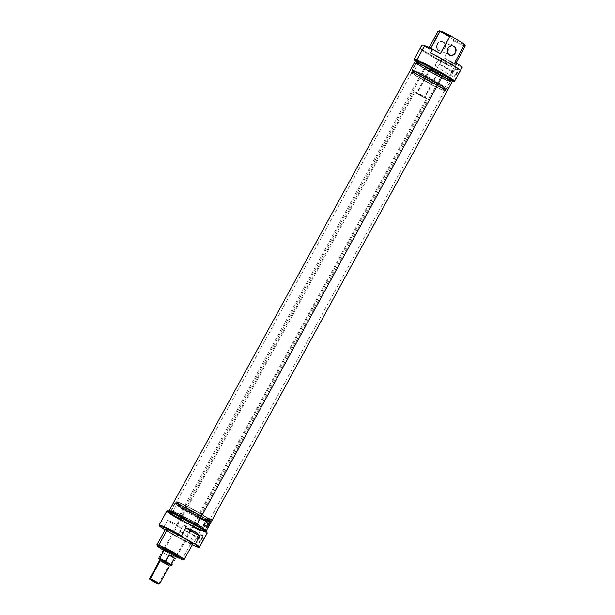 <?xml version="1.0" encoding="UTF-8"?>
<svg xmlns="http://www.w3.org/2000/svg" width="615" height="615" viewBox="0 0 615 615"><rect width="100%" height="100%" fill="white"/><g stroke="black" fill="none" stroke-linecap="round" stroke-linejoin="round"><path stroke-width="0.46" stroke-dasharray="3.08 2.31" d="M197.63 537.964A4.021 1.876 120.5 0 1 200.259 535.235A4.021 1.876 120.5 0 1 201.428 535.219A4.021 1.876 120.5 0 1 201.136 539.393A4.021 1.876 120.5 0 1 197.338 542.138A4.021 1.876 120.5 0 1 196.792 541.115A4.021 1.876 120.5 0 1 197.63 537.964A4.021 1.876 120.5 0 1 201.305 535.158A4.021 1.876 120.5 0 1 201.136 539.393L201.82 539.747A4.589 2.145 120.5 0 1 198.768 542.884A4.589 2.145 120.5 0 1 196.862 541.715A4.589 2.145 120.5 0 1 197.815 538.117A4.589 2.145 120.5 0 1 200.821 535.004A4.589 2.145 120.5 0 1 201.82 539.747A4.589 2.145 -59.5 0 0 202.012 534.919A4.589 2.145 -59.5 0 0 197.815 538.117L181.41 528.393A4.021 1.876 -59.5 0 0 181.118 532.567A4.021 1.876 -59.5 0 0 184.915 529.823A4.021 1.876 -59.5 0 0 185.207 525.648A4.021 1.876 -59.5 0 0 181.41 528.393A4.021 1.876 120.5 0 1 185.092 525.587A4.021 1.876 120.5 0 1 184.915 529.823L201.136 539.393A4.021 1.876 -59.5 0 1 197.453 542.199A4.021 1.876 -59.5 0 1 197.63 537.964M199.429 547.189A22.993 1.391 28.7 0 1 199.091 547.181L198.122 547.288L199.091 547.181L206.74 533.213L206.217 532.498L201.505 530.576L200.536 530.684L192.895 544.652L193.41 545.367L192.895 544.652A22.993 1.391 28.7 0 1 177.059 536.426L181.333 528.623C176.313 524.195 171.693 521.474 167.472 520.444L163.198 528.254A22.993 1.391 28.7 0 1 159.17 525.149M199.091 547.181L206.74 533.213A22.993 1.391 -151.3 0 0 207.155 533.167M166.819 511.08A22.993 1.391 -151.3 0 0 178.504 518.945A22.993 1.391 -151.3 0 0 200.536 530.684L192.895 544.652A22.993 1.391 28.7 0 1 177.059 536.426L181.333 528.623C176.313 524.195 171.693 521.474 167.472 520.444L181.333 528.623L167.472 520.444L163.198 528.254L163.936 529.231L163.198 528.254A22.993 1.391 -151.3 0 1 159.554 525.625M165.074 529.899L175.875 536.272A22.524 1.368 -151.3 0 0 192.218 544.813A22.524 1.368 -151.3 0 1 175.875 536.272L177.059 536.426L175.875 536.272L165.074 529.899M165.535 529.069A15.483 0.938 -151.3 0 0 175.406 535.511A15.483 0.938 -151.3 0 0 190.904 543.46A15.483 0.938 -151.3 0 0 192.695 543.937M184.1 559.588A15.483 0.938 28.7 0 1 182.363 559.073A15.483 0.938 28.7 0 1 167.257 551.348A15.483 0.938 28.7 0 1 156.986 544.744M157.355 546.012A14.545 0.884 -151.3 0 0 167.003 552.216A14.545 0.884 -151.3 0 0 181.194 559.473L182.363 559.073L190.904 543.46A15.483 0.938 28.7 0 1 178.665 537.326A15.483 0.938 28.7 0 1 166.903 530.315M162.99 546.896L162.091 548.542A9.148 0.553 -151.3 0 0 167.926 552.347A9.148 0.553 -151.3 0 0 177.089 557.044A9.148 0.553 28.7 0 1 166.127 551.309A9.148 0.553 28.7 0 1 163.152 548.826L164.051 547.181A9.148 0.553 -151.3 0 0 162.99 546.896A9.148 0.553 -151.3 0 0 168.825 550.709A9.148 0.553 -151.3 0 0 177.989 555.407A9.148 0.553 -151.3 0 0 179.042 555.691A9.148 0.553 -151.3 0 0 173.215 551.878A9.148 0.553 -151.3 0 0 164.051 547.181A9.148 0.553 -151.3 0 0 167.026 549.664A9.148 0.553 -151.3 0 0 177.989 555.407L177.335 556.59M206.971 532.436A22.524 1.368 28.7 0 1 206.217 532.498L201.505 530.576A22.524 1.368 28.7 0 1 180.572 519.56A22.524 1.368 28.7 0 1 167.503 511.096A22.524 1.368 28.7 0 0 180.572 519.56A22.524 1.368 28.7 0 0 201.505 530.576L200.536 530.684M200.967 529.83A18.066 1.099 -151.3 0 0 203.058 530.391A18.066 1.099 -151.3 0 0 191.542 522.873A18.066 1.099 -151.3 0 0 173.453 513.594A18.066 1.099 -151.3 0 0 171.362 513.041A18.066 1.099 -151.3 0 0 182.878 520.559A18.066 1.099 -151.3 0 0 200.967 529.83L201.866 528.185A18.066 1.099 -151.3 0 0 203.957 528.746A18.066 1.099 -151.3 0 0 192.441 521.228A18.066 1.099 -151.3 0 0 174.353 511.957A18.066 1.099 -151.3 0 0 172.269 511.396A18.066 1.099 -151.3 0 0 183.777 518.914A18.066 1.099 -151.3 0 0 201.866 528.185A18.066 1.099 -151.3 0 0 195.993 523.28A18.066 1.099 -151.3 0 0 174.353 511.957L173.453 513.594A18.066 1.099 28.7 0 1 195.093 524.926A18.066 1.099 28.7 0 1 200.967 529.83A18.066 1.099 28.7 0 1 179.334 518.507A18.066 1.099 28.7 0 1 173.453 513.594M203.119 528.923A19.711 1.199 -151.3 0 0 205.395 529.538A19.711 1.199 -151.3 0 0 192.833 521.336A19.711 1.199 -151.3 0 0 173.099 511.219A19.711 1.199 -151.3 0 0 170.824 510.604A19.711 1.199 -151.3 0 0 183.385 518.806A19.711 1.199 -151.3 0 0 203.119 528.923L207.17 521.528A19.711 1.199 -151.3 0 0 209.446 522.143A19.711 1.199 -151.3 0 0 209.446 522.058A19.711 1.199 -151.3 0 0 196.377 513.656A19.711 1.199 -151.3 0 0 177.151 503.823A19.711 1.199 -151.3 0 0 174.937 503.162A19.711 1.199 -151.3 0 0 174.875 503.216A19.711 1.199 -151.3 0 0 187.437 511.411A19.711 1.199 -151.3 0 0 207.17 521.528L207.032 520.913A19.242 1.169 28.7 0 1 187.283 510.75A19.242 1.169 28.7 0 1 175.575 502.985A19.242 1.169 28.7 0 1 177.735 503.624A19.242 1.169 28.7 0 1 196.5 513.218A19.242 1.169 28.7 0 1 209.261 521.428A19.242 1.169 28.7 0 1 207.032 520.913A19.242 1.169 -151.3 0 0 200.774 515.685A19.242 1.169 -151.3 0 0 177.735 503.624L177.151 503.823A19.711 1.199 28.7 0 1 200.759 516.177A19.711 1.199 28.7 0 1 207.17 521.528A19.711 1.199 -151.3 0 1 183.562 509.174A19.711 1.199 -151.3 0 1 177.151 503.823L173.099 511.219A19.711 1.199 28.7 0 1 196.708 523.573A19.711 1.199 28.7 0 1 203.119 528.923A19.711 1.199 28.7 0 1 179.519 516.569A19.711 1.199 28.7 0 1 173.099 511.219M203.819 519.014A15.014 0.907 -151.3 0 0 205.556 519.475A15.014 0.907 -151.3 0 0 195.985 513.225A15.014 0.907 -151.3 0 0 180.948 505.522A15.014 0.907 -151.3 0 0 179.211 505.053A15.014 0.907 -151.3 0 0 188.782 511.303A15.014 0.907 -151.3 0 0 203.819 519.014L203.142 520.244A15.014 0.907 -151.3 0 0 204.88 520.705A15.014 0.907 -151.3 0 0 195.309 514.463A15.014 0.907 -151.3 0 0 180.272 506.752A15.014 0.907 -151.3 0 0 178.542 506.291A15.014 0.907 -151.3 0 0 188.113 512.533A15.014 0.907 -151.3 0 0 203.142 520.244A15.014 0.907 28.7 0 1 185.161 510.827A15.014 0.907 28.7 0 1 180.272 506.752L180.948 505.522A15.014 0.907 -151.3 0 0 185.838 509.597A15.014 0.907 -151.3 0 0 203.819 519.014A15.014 0.907 -151.3 0 0 198.937 514.932A15.014 0.907 -151.3 0 0 180.948 505.522M452.794 46.064L443.346 42.22A4.689 4.136 112.2 0 0 442.869 41.981A4.689 4.136 112.2 0 0 437.388 44.488A4.689 4.136 112.2 0 0 438.849 50.43A4.689 4.136 112.2 0 0 439.325 50.668A4.689 4.136 112.2 0 0 444.806 48.162A4.689 4.136 112.2 0 0 443.346 42.22A4.689 4.136 112.2 0 0 437.526 44.219A4.689 4.136 112.2 0 0 438.849 50.43L449.288 54.689M443.354 41.966A4.928 4.343 112.2 0 0 437.242 44.072A4.928 4.343 112.2 0 0 438.633 50.599A4.928 4.343 112.2 0 0 444.745 48.493A4.928 4.343 112.2 0 0 443.354 41.966A4.928 4.343 112.2 0 0 437.242 44.072A4.928 4.343 112.2 0 0 438.633 50.599L438.849 50.43A4.689 4.136 -67.8 0 0 444.668 48.431A4.689 4.136 -67.8 0 0 443.346 42.22L443.354 41.966A4.928 4.343 112.2 0 1 444.745 48.493A4.928 4.343 112.2 0 1 438.633 50.599M430.723 52.952L460.404 70.464L430.723 52.952M454.485 81.318A22.993 1.391 28.7 0 1 454.147 81.311L461.796 67.343L454.147 81.311L453.178 81.418L454.147 81.311M462.111 67.358A22.993 1.391 -151.3 0 1 461.796 67.343L461.273 66.628L456.561 64.713L461.273 66.628A22.524 1.368 -151.3 0 0 462.034 66.605A22.524 1.368 28.7 0 1 461.273 66.628L461.796 67.343A22.993 1.391 -151.3 0 0 462.211 67.296M414.61 59.755A22.993 1.391 -151.3 0 0 428.071 68.288A22.993 1.391 -151.3 0 0 447.943 78.789A22.993 1.391 28.7 0 1 426.472 67.373A22.993 1.391 28.7 0 1 414.226 59.278M421.875 45.218A22.993 1.391 -151.3 0 0 421.882 45.333L420.083 48.616A22.993 1.391 -151.3 0 0 449.765 66.128A22.993 1.391 28.7 0 1 420.083 48.616L449.765 66.128L420.083 48.616M451.564 62.845L449.765 66.128L451.564 62.845A22.993 1.391 -151.3 0 0 455.592 64.821L447.943 78.789L455.592 64.821L456.561 64.713A22.524 1.368 28.7 0 1 451.364 62.184A22.524 1.368 -151.3 0 0 456.561 64.713L455.592 64.821A22.993 1.391 -151.3 0 1 451.564 62.845L451.364 62.184L444.207 57.964L451.364 62.184L451.564 62.845M415.417 60.916A22.524 1.368 -151.3 0 0 448.466 79.496L452.494 81.142L448.466 79.496A22.524 1.368 28.7 0 1 415.417 60.916M447.943 78.789L448.466 79.496L447.943 78.789M422.59 44.98A22.524 1.368 28.7 0 0 422.528 45.172L429.685 49.392A15.483 0.938 28.7 0 1 428.686 48.408A15.483 0.938 28.7 0 1 430.477 48.885A15.483 0.938 28.7 0 1 440.325 53.728A15.483 0.938 28.7 0 0 430.477 48.885L430.784 48.324M438.134 31.157A15.483 0.938 -151.3 0 0 439.133 32.141L429.685 49.392L439.133 32.141L440.809 32.041A14.545 0.884 28.7 0 1 439.456 30.75M454.854 62.3A15.483 0.938 28.7 0 1 455.846 63.283A15.483 0.938 28.7 0 1 444.207 57.964L453.655 40.705L444.207 57.964A15.483 0.938 28.7 0 0 454.854 62.3M422.528 45.172L421.882 45.333L422.528 45.172L429.685 49.392A15.483 0.938 28.7 0 1 430.477 48.885M464.925 44.695A14.545 0.884 28.7 0 1 463.241 44.303L463.502 45.548A15.483 0.938 28.7 0 1 453.655 40.705A15.483 0.938 -151.3 0 0 463.502 45.548A15.483 0.938 -151.3 0 0 465.294 46.025M463.241 44.303A14.545 0.884 28.7 0 1 452.871 39.16L440.809 32.041L452.871 39.16A14.545 0.884 -151.3 0 0 463.241 44.303A14.545 0.884 -151.3 0 0 464.102 44.626M453.655 40.705L452.871 39.16L453.655 40.705M447.928 78.751A18.066 1.099 28.7 0 1 429.839 69.48A18.066 1.099 28.7 0 1 418.323 61.961A18.066 1.099 28.7 0 1 420.414 62.515A18.066 1.099 28.7 0 1 438.503 71.794A18.066 1.099 28.7 0 1 450.019 79.312A18.066 1.099 28.7 0 1 447.928 78.751A18.066 1.099 -151.3 0 0 442.047 73.846A18.066 1.099 -151.3 0 0 420.414 62.515L419.515 64.16A18.066 1.099 28.7 0 1 437.603 73.439A18.066 1.099 28.7 0 1 449.119 80.957A18.066 1.099 28.7 0 1 447.028 80.396A18.066 1.099 28.7 0 1 428.939 71.117A18.066 1.099 28.7 0 1 417.424 63.606A18.066 1.099 28.7 0 1 419.515 64.16A18.066 1.099 28.7 0 1 441.147 75.491A18.066 1.099 28.7 0 1 447.028 80.396L447.928 78.751A18.066 1.099 -151.3 0 1 426.287 67.427A18.066 1.099 -151.3 0 1 420.414 62.515M448.281 81.134A19.711 1.199 28.7 0 1 428.547 71.017A19.711 1.199 28.7 0 1 415.986 62.815A19.711 1.199 28.7 0 1 418.262 63.422A19.711 1.199 28.7 0 1 437.995 73.539A19.711 1.199 28.7 0 1 450.557 81.741A19.711 1.199 28.7 0 1 448.281 81.134A19.711 1.199 -151.3 0 0 441.87 75.783A19.711 1.199 -151.3 0 0 418.262 63.422L414.21 70.817A19.711 1.199 28.7 0 1 433.944 80.934A19.711 1.199 28.7 0 1 446.505 89.137A19.711 1.199 28.7 0 1 446.444 89.183A19.711 1.199 28.7 0 1 444.23 88.529A19.711 1.199 28.7 0 1 425.003 78.697A19.711 1.199 28.7 0 1 411.935 70.287A19.711 1.199 28.7 0 1 411.935 70.21A19.711 1.199 28.7 0 1 414.21 70.817L414.349 71.44A19.242 1.169 -151.3 0 0 412.119 70.925A19.242 1.169 -151.3 0 0 424.88 79.127A19.242 1.169 -151.3 0 0 443.646 88.729A19.242 1.169 -151.3 0 0 445.806 89.367A19.242 1.169 -151.3 0 0 434.098 81.595A19.242 1.169 -151.3 0 0 414.349 71.44A19.242 1.169 28.7 0 1 437.388 83.502A19.242 1.169 28.7 0 1 443.646 88.729L444.23 88.529A19.711 1.199 -151.3 0 0 437.819 83.171A19.711 1.199 -151.3 0 0 414.21 70.817A19.711 1.199 28.7 0 0 420.629 76.168A19.711 1.199 28.7 0 0 444.23 88.529L448.281 81.134A19.711 1.199 -151.3 0 1 424.673 68.78A19.711 1.199 -151.3 0 1 418.262 63.422M440.432 86.83A15.014 0.907 28.7 0 1 425.396 79.12A15.014 0.907 28.7 0 1 415.825 72.87A15.014 0.907 28.7 0 1 417.562 73.339A15.014 0.907 28.7 0 1 432.599 81.049A15.014 0.907 28.7 0 1 442.17 87.292A15.014 0.907 28.7 0 1 440.432 86.83A15.014 0.907 28.7 0 1 422.451 77.413A15.014 0.907 28.7 0 1 417.562 73.339L418.238 72.109A15.014 0.907 28.7 0 1 433.275 79.812A15.014 0.907 28.7 0 1 442.846 86.062A15.014 0.907 28.7 0 1 441.109 85.6A15.014 0.907 28.7 0 1 426.072 77.89A15.014 0.907 28.7 0 1 416.501 71.64A15.014 0.907 28.7 0 1 418.238 72.109A15.014 0.907 -151.3 0 0 423.12 76.183A15.014 0.907 -151.3 0 0 441.109 85.6L440.432 86.83A15.014 0.907 -151.3 0 0 435.543 82.748A15.014 0.907 -151.3 0 0 417.562 73.339M456.868 73.877A4.589 2.145 120.5 0 1 453.824 77.013A4.589 2.145 120.5 0 1 451.917 75.845A4.589 2.145 120.5 0 1 452.871 72.247A4.589 2.145 120.5 0 1 455.876 69.134A4.589 2.145 120.5 0 1 456.868 73.877A4.589 2.145 -59.5 0 0 457.068 69.049A4.589 2.145 -59.5 0 0 452.871 72.247L452.686 72.093A4.021 1.876 120.5 0 1 455.315 69.364A4.021 1.876 120.5 0 1 456.476 69.349A4.021 1.876 120.5 0 1 456.192 73.523A4.021 1.876 120.5 0 1 452.394 76.268A4.021 1.876 120.5 0 1 451.848 75.245A4.021 1.876 120.5 0 1 452.686 72.093A4.021 1.876 120.5 0 1 456.361 69.287A4.021 1.876 120.5 0 1 456.192 73.523L456.868 73.877A4.589 2.145 -59.5 0 1 452.671 77.083A4.589 2.145 -59.5 0 1 452.871 72.247M439.971 63.952A4.021 1.876 -59.5 0 0 440.263 59.778A4.021 1.876 -59.5 0 0 436.466 62.522A4.021 1.876 -59.5 0 0 436.173 66.704A4.021 1.876 -59.5 0 0 439.971 63.952L456.192 73.523A4.021 1.876 -59.5 0 1 452.509 76.329A4.021 1.876 -59.5 0 1 452.686 72.093L436.466 62.522A4.021 1.876 120.5 0 1 440.148 59.724A4.021 1.876 120.5 0 1 439.971 63.952A4.021 1.876 120.5 0 1 436.289 66.758A4.021 1.876 120.5 0 1 436.466 62.522M425.103 68.45A19.242 1.169 28.7 0 1 416.616 62.707A19.242 1.169 28.7 0 1 416.624 62.63A19.242 1.169 28.7 0 1 441.885 75.284A19.242 1.169 28.7 0 1 450.372 81.103A19.242 1.169 28.7 0 1 450.303 81.149A19.242 1.169 28.7 0 1 425.103 68.45A19.242 1.169 28.7 0 1 418.846 63.222A19.242 1.169 28.7 0 1 441.885 75.284L443.177 74.307A20.649 1.253 28.7 0 1 452.21 80.596A20.649 1.253 28.7 0 1 425.165 66.966A20.649 1.253 28.7 0 1 416.055 60.808A20.649 1.253 28.7 0 1 424.865 64.344A20.649 1.253 28.7 0 1 443.177 74.307A20.649 1.253 -151.3 0 0 418.446 61.362A20.649 1.253 -151.3 0 0 425.165 66.966L425.103 68.45L419.93 77.897A19.242 1.169 28.7 0 1 411.481 72.232A19.242 1.169 28.7 0 1 411.45 72.078A19.242 1.169 28.7 0 1 436.712 84.732A19.242 1.169 28.7 0 1 445.199 90.551A19.242 1.169 28.7 0 1 445.052 90.613A19.242 1.169 28.7 0 1 419.93 77.897A19.242 1.169 28.7 0 1 413.672 72.67A19.242 1.169 28.7 0 1 436.712 84.732L441.885 75.284A19.242 1.169 -151.3 0 1 448.143 80.511A19.242 1.169 -151.3 0 1 425.103 68.45M436.373 84.901A18.765 1.138 -151.3 0 0 411.727 72.547A18.765 1.138 -151.3 0 0 411.75 72.701A18.765 1.138 -151.3 0 0 419.999 78.228A18.765 1.138 -151.3 0 0 444.514 90.628A18.765 1.138 -151.3 0 0 444.653 90.574A18.765 1.138 -151.3 0 0 436.373 84.901L436.712 84.732A19.242 1.169 -151.3 0 1 442.977 89.959A19.242 1.169 -151.3 0 1 419.93 77.897L419.999 78.228A18.765 1.138 28.7 0 1 413.895 73.131A18.765 1.138 28.7 0 1 436.373 84.901L201.382 514.125A18.765 1.138 28.7 0 1 209.63 519.652A18.765 1.138 28.7 0 1 209.661 519.798A18.765 1.138 28.7 0 1 185.007 507.452A18.765 1.138 28.7 0 1 176.728 501.771A18.765 1.138 28.7 0 1 176.874 501.717A18.765 1.138 28.7 0 1 201.382 514.125A18.765 1.138 -151.3 0 0 178.904 502.355A18.765 1.138 -151.3 0 0 185.007 507.452L184.669 507.613A19.242 1.169 -151.3 0 0 209.93 520.275A19.242 1.169 -151.3 0 0 209.907 520.121A19.242 1.169 -151.3 0 0 201.451 514.455A19.242 1.169 -151.3 0 0 176.328 501.74A19.242 1.169 -151.3 0 0 176.182 501.794A19.242 1.169 -151.3 0 0 184.669 507.613L179.495 517.061A19.242 1.169 -151.3 0 0 204.764 529.723A19.242 1.169 -151.3 0 0 204.764 529.638A19.242 1.169 -151.3 0 0 196.277 523.903A19.242 1.169 -151.3 0 0 171.078 511.196A19.242 1.169 -151.3 0 0 171.008 511.242A19.242 1.169 -151.3 0 0 179.495 517.061L178.204 518.045A20.649 1.253 -151.3 0 0 196.516 528.008A20.649 1.253 -151.3 0 0 205.325 531.545A20.649 1.253 -151.3 0 0 196.216 525.379A20.649 1.253 -151.3 0 0 169.171 511.749A20.649 1.253 -151.3 0 0 178.204 518.045A20.649 1.253 28.7 0 1 171.485 512.441A20.649 1.253 28.7 0 1 196.216 525.379L196.277 523.903A19.242 1.169 -151.3 0 0 173.238 511.841A19.242 1.169 -151.3 0 0 179.495 517.061A19.242 1.169 28.7 0 0 202.535 529.123A19.242 1.169 28.7 0 0 196.277 523.903L201.451 514.455A19.242 1.169 -151.3 0 0 178.412 502.386A19.242 1.169 -151.3 0 0 184.669 507.613A19.242 1.169 28.7 0 0 207.709 519.675A19.242 1.169 28.7 0 0 201.451 514.455L201.382 514.125A18.765 1.138 28.7 0 1 207.486 519.221A18.765 1.138 28.7 0 1 185.007 507.452L419.999 78.228A18.765 1.138 -151.3 0 0 442.477 89.998A18.765 1.138 -151.3 0 0 436.373 84.901M196.408 525.348L196.331 525.425A20.895 1.268 -151.3 0 0 168.871 511.726A20.895 1.268 -151.3 0 0 178.096 517.999A20.895 1.268 -151.3 0 0 205.51 531.783A20.895 1.268 -151.3 0 0 196.331 525.425A20.895 1.268 28.7 0 1 203.127 531.106A20.895 1.268 28.7 0 1 178.096 517.999L178.181 517.63A21.118 1.284 28.7 0 1 168.864 511.288A21.118 1.284 28.7 0 1 168.871 511.242A21.118 1.284 28.7 0 1 169.002 511.188A21.118 1.284 28.7 0 0 178.181 517.63A21.118 1.284 -151.3 0 0 197.131 527.931A21.118 1.284 -151.3 0 0 205.894 531.383A21.118 1.284 28.7 0 1 205.91 531.529A21.118 1.284 28.7 0 1 205.879 531.56A21.118 1.284 28.7 0 1 178.181 517.63L424.78 67.212A21.118 1.284 -151.3 0 0 452.509 81.103M207.593 517.807A21.118 1.284 -151.3 0 0 211.683 519.475L207.186 527.693A21.118 1.284 28.7 0 1 203.088 526.025L207.593 517.807L203.088 526.025A21.118 1.284 -151.3 0 0 207.186 527.693L211.683 519.475A21.118 1.284 28.7 0 1 207.593 517.807L207.593 517.807M452.509 80.627A20.895 1.268 28.7 0 1 425.057 66.92A20.895 1.268 28.7 0 1 415.871 60.57M415.471 60.824A21.118 1.284 -151.3 0 0 424.78 67.212L425.057 66.92A20.895 1.268 -151.3 0 0 452.317 80.734M211.46 519.344A20.833 1.261 28.7 0 1 207.37 517.676L202.873 525.894A20.833 1.261 -151.3 0 0 206.963 527.562L211.46 519.344L206.963 527.562A20.833 1.261 28.7 0 1 202.873 525.894L207.37 517.676A20.833 1.261 -151.3 0 0 211.46 519.344M207.401 517.922L203.104 525.764A20.833 1.261 -151.3 0 0 207.009 527.363L211.306 519.514A20.833 1.261 28.7 0 1 207.401 517.922L207.616 518.045A21.118 1.284 -151.3 0 0 211.529 519.644L207.232 527.486A21.118 1.284 28.7 0 1 203.319 525.894L207.616 518.045A21.118 1.284 -151.3 0 0 211.529 519.644L207.232 527.486A21.118 1.284 28.7 0 1 203.319 525.894L207.401 517.922A20.833 1.261 -151.3 0 0 211.306 519.514L207.009 527.363A20.833 1.261 28.7 0 1 203.104 525.764L207.401 517.922M206.617 520.598L207.055 519.798A21.118 1.284 28.7 0 1 206.955 519.752L206.417 520.721A21.118 1.284 -151.3 0 0 207.278 521.105L207.801 520.152A21.118 1.284 28.7 0 1 207.701 520.106L207.27 520.89A21.118 1.284 28.7 0 1 207.017 520.774L207.416 520.044A21.118 1.284 28.7 0 1 207.317 519.998L206.917 520.728A21.118 1.284 28.7 0 1 206.617 520.598L207.055 519.798A21.118 1.284 28.7 0 1 206.955 519.752L206.417 520.721A21.118 1.284 -151.3 0 0 207.278 521.105L207.801 520.152A21.118 1.284 28.7 0 1 207.701 520.106L207.27 520.89A21.118 1.284 28.7 0 1 207.017 520.774L207.416 520.044A21.118 1.284 28.7 0 1 207.317 519.998L206.917 520.728A21.118 1.284 28.7 0 1 206.617 520.598L206.402 520.467A20.833 1.261 -151.3 0 0 206.694 520.598L207.094 519.867A20.833 1.261 -151.3 0 0 207.194 519.913L206.794 520.644A20.833 1.261 -151.3 0 0 207.055 520.759L207.486 519.982A20.833 1.261 -151.3 0 0 207.586 520.021L207.055 520.974A20.833 1.261 28.7 0 1 206.202 520.59L206.732 519.621A20.833 1.261 -151.3 0 0 206.84 519.667L206.617 520.598M205.694 523.188L206.025 522.581A21.118 1.284 28.7 0 1 205.925 522.535L205.595 523.142A21.118 1.284 28.7 0 1 205.195 522.965L205.095 523.142A21.118 1.284 -151.3 0 0 205.948 523.519L206.425 522.65A21.118 1.284 28.7 0 1 206.332 522.612L205.948 523.304A21.118 1.284 28.7 0 1 205.694 523.188L206.025 522.581A21.118 1.284 28.7 0 1 205.925 522.535L205.595 523.142A21.118 1.284 28.7 0 1 205.195 522.965L205.095 523.142A21.118 1.284 -151.3 0 0 205.948 523.519L206.425 522.65A21.118 1.284 28.7 0 1 206.332 522.612L205.948 523.304A21.118 1.284 28.7 0 1 205.694 523.188L205.471 523.065A20.833 1.261 -151.3 0 0 205.733 523.18L206.117 522.481A20.833 1.261 -151.3 0 0 206.21 522.527L205.733 523.396A20.833 1.261 28.7 0 1 204.88 523.011L204.972 522.835A20.833 1.261 -151.3 0 0 205.372 523.019L205.71 522.412A20.833 1.261 -151.3 0 0 205.81 522.45L205.694 523.188M204.595 524.995L204.226 525.671A21.118 1.284 28.7 0 1 203.811 525.487L203.719 525.656A21.118 1.284 -151.3 0 0 204.572 526.04L204.664 525.871A21.118 1.284 28.7 0 1 204.318 525.717L204.695 525.041A21.118 1.284 -151.3 0 0 205.041 525.187L205.133 525.018A21.118 1.284 28.7 0 1 204.28 524.633L204.18 524.81A21.118 1.284 -151.3 0 0 204.595 524.995L204.226 525.671A21.118 1.284 28.7 0 1 203.811 525.487L203.719 525.656A21.118 1.284 -151.3 0 0 204.572 526.04L204.664 525.871A21.118 1.284 28.7 0 1 204.318 525.717L204.695 525.041A21.118 1.284 -151.3 0 0 205.041 525.187L205.133 525.018A21.118 1.284 28.7 0 1 204.28 524.633L204.18 524.81A21.118 1.284 -151.3 0 0 204.595 524.995L204.38 524.864A20.833 1.261 28.7 0 1 203.965 524.68L204.057 524.503A20.833 1.261 -151.3 0 0 204.918 524.887L204.818 525.064A20.833 1.261 28.7 0 1 204.48 524.91L204.103 525.587A20.833 1.261 -151.3 0 0 204.449 525.74L204.357 525.917A20.833 1.261 28.7 0 1 203.496 525.533L203.596 525.356A20.833 1.261 -151.3 0 0 204.003 525.541L204.595 524.995M207.386 522.604A21.118 1.284 -151.3 0 0 208.877 523.188L209.6 521.866C210.084 520.828 209.984 520.628 209.3 521.266L209.062 521.681A21.118 1.284 28.7 0 1 208.785 521.566L208.962 520.574A21.118 1.284 28.7 0 1 208.585 520.413L208.916 519.806A21.118 1.284 -151.3 0 0 209.3 519.967L209.492 520.59L210.23 520.328L208.769 523.88A21.118 1.284 28.7 0 1 208.154 523.657L207.063 525.64A21.118 1.284 -151.3 0 0 207.686 525.863L207.347 526.478A21.118 1.284 28.7 0 1 205.633 525.802L205.964 525.195A21.118 1.284 -151.3 0 0 206.848 525.556L207.932 523.573A21.118 1.284 28.7 0 1 207.055 523.211L207.386 522.604L207.055 523.211A21.118 1.284 -151.3 0 0 207.932 523.573L206.848 525.556A21.118 1.284 28.7 0 1 205.964 525.195L205.633 525.802A21.118 1.284 -151.3 0 0 207.347 526.478L207.686 525.863A21.118 1.284 28.7 0 1 207.063 525.64L208.154 523.657A21.118 1.284 -151.3 0 0 208.769 523.88L209.669 522.235C210.584 520.559 210.522 520.006 209.492 520.59L209.085 519.836A20.833 1.261 28.7 0 1 208.7 519.675L208.37 520.29A20.833 1.261 -151.3 0 0 208.754 520.444L208.57 521.443A20.833 1.261 -151.3 0 0 208.846 521.551L209.085 521.143C209.769 520.505 209.869 520.705 209.384 521.743L208.877 523.188A21.118 1.284 28.7 0 1 207.386 522.604L206.84 523.081A20.833 1.261 -151.3 0 0 207.716 523.442L206.632 525.433A20.833 1.261 28.7 0 1 205.748 525.072L205.418 525.679A20.833 1.261 -151.3 0 0 207.132 526.348L207.47 525.74A20.833 1.261 28.7 0 1 206.848 525.518L207.939 523.526A20.833 1.261 -151.3 0 0 208.554 523.749L210.007 520.205L209.277 520.467L209.085 519.836L209.277 520.467C210.307 519.89 210.368 520.436 209.454 522.112L208.554 523.749A20.833 1.261 28.7 0 1 207.939 523.526L206.848 525.518A20.833 1.261 -151.3 0 0 207.47 525.74L207.132 526.348A20.833 1.261 28.7 0 1 205.418 525.679L205.748 525.072A20.833 1.261 -151.3 0 0 206.632 525.433L207.716 523.442A20.833 1.261 28.7 0 1 206.84 523.081L207.17 522.473A20.833 1.261 -151.3 0 0 208.662 523.065A20.833 1.261 28.7 0 1 207.17 522.473L207.386 522.604M209 521.151L208.785 521.566A21.118 1.284 -151.3 0 0 209.062 521.681L209.784 520.882L209.6 521.866C210.084 520.828 209.984 520.628 209.3 521.266L209.085 521.143C209.769 520.505 209.869 520.705 209.384 521.743L209.669 520.797L208.846 521.551A20.833 1.261 28.7 0 1 208.57 521.443L208.793 521.028M204.457 524.311L205.579 524.195L204.995 523.327L204.357 524.495L205.579 524.195L204.995 523.327L204.795 524.295L204.234 524.188L204.795 524.295L204.772 523.204L205.471 524.395L204.457 524.311M207.124 521.382A21.118 1.284 28.7 0 1 206.271 520.997L206.471 522.158A21.118 1.284 28.7 0 1 205.802 521.851L205.702 522.027A21.118 1.284 -151.3 0 0 206.563 522.412L206.363 521.266A21.118 1.284 -151.3 0 0 207.024 521.558L207.124 521.382A21.118 1.284 28.7 0 1 206.271 520.997L206.471 522.158A21.118 1.284 28.7 0 1 205.802 521.851L205.702 522.027A21.118 1.284 -151.3 0 0 206.563 522.412L206.363 521.266A21.118 1.284 -151.3 0 0 207.024 521.558L207.124 521.382M207.678 519.306L207.57 519.506A21.118 1.284 28.7 0 1 207.178 519.329L207.086 519.506A21.118 1.284 -151.3 0 0 207.939 519.89L208.285 518.745L207.855 519.006L207.716 518.36L207.57 519.506A21.118 1.284 28.7 0 1 207.178 519.329L207.086 519.506A21.118 1.284 -151.3 0 0 207.939 519.89L208.285 518.745L207.855 519.006L207.716 518.36L207.724 519.76A20.833 1.261 28.7 0 1 206.871 519.375L206.963 519.206A20.833 1.261 -151.3 0 0 207.355 519.375L207.478 518.699L207.355 519.375A20.833 1.261 28.7 0 1 206.963 519.206L206.871 519.375A20.833 1.261 -151.3 0 0 207.724 519.76L208.393 518.899L208.07 518.614L208.039 519.183L207.493 518.23L207.678 519.306M208.754 520.444L208.962 520.574A21.118 1.284 -151.3 0 1 208.585 520.413L208.7 519.675L208.37 520.29A20.833 1.261 28.7 0 0 208.754 520.444L208.962 520.574M203.596 525.356L203.496 525.533A20.833 1.261 -151.3 0 0 204.357 525.917L204.449 525.74A20.833 1.261 28.7 0 1 204.103 525.587L204.48 524.91A20.833 1.261 -151.3 0 0 204.818 525.064L204.918 524.887A20.833 1.261 28.7 0 1 204.057 524.503L203.965 524.68A20.833 1.261 -151.3 0 0 204.38 524.864L204.003 525.541A20.833 1.261 28.7 0 1 203.596 525.356M205.364 524.065L204.772 523.204L205.087 523.765L204.134 524.364L205.364 524.065M204.703 524.165L205.225 524.126L204.941 523.734L204.703 524.165L205.441 524.257L204.703 524.165L204.941 523.734L205.249 524.257L204.703 524.165M204.972 522.835L204.88 523.011A20.833 1.261 -151.3 0 0 205.733 523.396L206.21 522.527A20.833 1.261 28.7 0 1 206.117 522.481L205.733 523.18A20.833 1.261 28.7 0 1 205.471 523.065L205.81 522.45A20.833 1.261 28.7 0 1 205.71 522.412L205.372 523.019A20.833 1.261 28.7 0 1 204.972 522.835M206.048 520.874L206.048 520.874A20.833 1.261 -151.3 0 0 206.909 521.259L206.809 521.428A20.833 1.261 28.7 0 1 206.148 521.136L206.348 522.281A20.833 1.261 28.7 0 1 205.487 521.897L205.579 521.72A20.833 1.261 -151.3 0 0 206.256 522.027L206.048 520.874L206.256 522.027A20.833 1.261 28.7 0 1 205.579 521.72L205.487 521.897A20.833 1.261 -151.3 0 0 206.348 522.281L206.148 521.136A20.833 1.261 -151.3 0 0 206.809 521.428L206.909 521.259A20.833 1.261 28.7 0 1 206.048 520.874M207.055 520.974L207.586 520.021A20.833 1.261 28.7 0 1 207.486 519.982L207.055 520.759A20.833 1.261 28.7 0 1 206.794 520.644L207.194 519.913A20.833 1.261 28.7 0 1 207.094 519.867L206.694 520.598A20.833 1.261 28.7 0 1 206.402 520.467L206.84 519.667A20.833 1.261 28.7 0 1 206.732 519.621L206.202 520.59A20.833 1.261 -151.3 0 0 207.055 520.974M207.724 519.544L207.97 518.791L207.455 519.421A20.833 1.261 -151.3 0 0 207.724 519.544L207.939 519.675A21.118 1.284 28.7 0 1 207.67 519.552L208.193 518.922L207.724 519.544A20.833 1.261 28.7 0 1 207.455 519.421L207.67 519.552A21.118 1.284 -151.3 0 0 207.939 519.675L208.193 518.922L207.724 519.544M208.201 518.922L207.67 519.552L208.193 518.922M430.846 68.672L438.003 72.724L430.846 68.672L429.785 68.872L432.776 70.825L438.018 73.37L430.323 69.018L437.473 73.239L437.496 72.601L430.846 68.672L437.496 72.601M159.577 583.912L149.699 578.507M424.25 97.393L416.563 93.034L424.25 97.393L437.473 73.239L430.323 69.018L417.101 93.173L424.25 97.393L417.101 93.173M160.846 559.612L169.494 564.339M160.776 560.926L168.817 565.569L160.177 560.842L168.249 565.423L168.925 564.186L161.284 560.004M159.554 560.503L169.433 565.908M427.264 98.892A7.511 0.454 -151.3 0 0 422.474 95.763A7.511 0.454 -151.3 0 0 414.956 91.912A7.511 0.454 -151.3 0 0 414.087 91.681A7.511 0.454 -151.3 0 0 418.877 94.802A7.511 0.454 -151.3 0 0 426.395 98.654A7.511 0.454 -151.3 0 0 427.264 98.892L171.893 565.331A7.511 0.454 28.7 0 1 171.024 565.1A7.511 0.454 28.7 0 1 165.204 562.195L168.671 555.868L163.136 552.601L159.669 558.927A7.511 0.454 28.7 0 1 158.716 558.136M171.416 565.254A7.511 0.454 28.7 0 1 171.024 565.1A7.511 0.454 28.7 0 1 165.204 562.195L164.805 562.287A7.342 0.446 -151.3 0 0 169.333 564.632A7.342 0.446 -151.3 0 1 164.805 562.287L160.707 559.865L165.204 562.195L168.671 555.868L163.136 552.601L168.671 555.868L163.136 552.601L159.669 558.927A7.511 0.454 -151.3 0 1 159.047 558.482M179.765 519.675A22.993 1.391 -151.3 0 0 192.941 526.886M163.921 550.44A14.545 0.884 -151.3 0 0 181.194 559.473M207.032 520.913A19.242 1.169 28.7 0 1 183.993 508.843A19.242 1.169 28.7 0 1 177.735 503.624M201.866 528.185A18.066 1.099 28.7 0 1 180.233 516.861A18.066 1.099 28.7 0 1 174.353 511.957M206.778 532.598A22.524 1.368 28.7 0 1 206.217 532.498L206.74 533.213M182.363 559.073A15.483 0.938 28.7 0 1 159.039 546.404M180.272 506.752A15.014 0.907 28.7 0 1 198.261 516.17A15.014 0.907 28.7 0 1 203.142 520.244M177.989 555.407A9.148 0.553 -151.3 0 0 175.006 552.916A9.148 0.553 -151.3 0 0 164.051 547.181M197.815 538.117A4.589 2.145 -59.5 0 0 197.615 542.953A4.589 2.145 -59.5 0 0 201.82 539.747M184.915 529.823A4.021 1.876 120.5 0 1 181.233 532.628A4.021 1.876 120.5 0 1 181.41 528.393M463.502 45.548A15.483 0.938 -151.3 0 0 463.933 45.718M440.694 31.957A14.545 0.884 -151.3 0 0 440.809 32.041L439.133 32.141M443.646 88.729A19.242 1.169 28.7 0 1 420.606 76.667A19.242 1.169 28.7 0 1 414.349 71.44M447.028 80.396A18.066 1.099 28.7 0 1 425.388 69.065A18.066 1.099 28.7 0 1 419.515 64.16M418.238 72.109A15.014 0.907 28.7 0 1 436.22 81.518A15.014 0.907 28.7 0 1 441.109 85.6M451.218 80.888A21.118 1.284 28.7 0 1 424.78 67.212A21.118 1.284 -151.3 0 1 416.347 61.8M209.3 519.967A21.118 1.284 28.7 0 1 208.916 519.806L208.7 519.675A20.833 1.261 -151.3 0 0 209.085 519.836L209.085 519.836M209.6 521.866L208.877 523.188L209.384 521.743M196.331 525.425A20.895 1.268 -151.3 0 0 171.293 512.326A20.895 1.268 -151.3 0 0 178.096 517.999M196.216 525.379A20.649 1.253 28.7 0 1 202.935 530.991A20.649 1.253 28.7 0 1 178.204 518.045M425.057 66.92A20.895 1.268 28.7 0 1 415.886 60.785M425.165 66.966A20.649 1.253 -151.3 0 0 449.896 79.912A20.649 1.253 -151.3 0 0 443.177 74.307M158.416 584.081L168.787 565.739L160.054 560.957M171.024 565.1L426.395 98.654A7.511 0.454 -151.3 0 0 423.95 96.617A7.511 0.454 -151.3 0 0 414.956 91.912L164.482 549.418M414.956 91.912A7.511 0.454 -151.3 0 0 417.401 93.949A7.511 0.454 -151.3 0 0 426.395 98.654M158.931 583.727L150.344 579.046M160.746 560.995L168.249 565.423M200.259 535.235L200.821 535.004M185.207 525.648L201.428 535.219M203.957 528.746L203.058 530.391M209.446 522.143L205.395 529.538M209.261 521.428L209.446 522.058M179.211 505.053L178.542 506.291M174.875 503.216L170.824 510.604M172.269 511.396L171.362 513.041M205.556 519.475L204.88 520.705M175.575 502.985L174.937 503.162M179.042 555.691L178.142 557.328M181.118 532.567L197.338 542.138M196.792 541.115L196.862 541.715M442.869 41.981L453.309 46.233M428.686 48.408L429.162 47.54M449.119 80.957L450.019 79.312M446.505 89.137L450.557 81.741M445.806 89.367L446.444 89.183M415.825 72.87L416.501 71.64M411.935 70.21L415.986 62.815M417.424 63.606L418.323 61.961M442.17 87.292L442.846 86.062M412.119 70.925L411.935 70.287M455.315 69.364L455.876 69.134M440.263 59.778L456.476 69.349M436.173 66.704L452.394 76.268M451.848 75.245L451.917 75.845M439.325 50.668L449.765 54.919M416.616 62.707L416.055 60.808M411.45 72.078L416.624 62.63M411.75 72.701L411.481 72.232M411.727 72.547L176.728 501.771M176.874 501.717L176.328 501.74M176.182 501.794L171.008 511.242M171.078 511.196L169.171 511.749M444.653 90.574L209.661 519.798M209.63 519.652L209.907 520.121M209.93 520.275L204.764 529.723M204.764 529.638L205.325 531.545M168.871 511.726L168.864 511.288M444.514 90.628L445.052 90.613M445.199 90.551L450.372 81.103M450.303 81.149L452.21 80.596M438.003 72.724L424.788 97.539M414.087 91.681L158.716 558.12M429.785 68.872L416.563 93.034M430.346 68.534L429.793 68.865"/><path stroke-width="0.92" d="M199.091 547.181A22.993 1.391 28.7 0 0 195.478 543.937L194.294 543.775L182.355 536.734L181.617 535.757L185.891 527.954L199.752 536.126L185.891 527.954C192.287 529.861 196.908 532.59 199.752 536.126L195.478 543.937L194.294 543.775A22.524 1.368 -151.3 0 1 198.122 547.288L193.41 545.367A22.524 1.368 -151.3 0 1 192.218 544.813A22.524 1.368 -151.3 0 0 193.41 545.367L198.122 547.288A22.524 1.368 -151.3 0 0 198.791 547.373A22.524 1.368 -151.3 0 0 194.294 543.775L182.355 536.734A22.524 1.368 -151.3 0 0 161.96 526.386A22.524 1.368 -151.3 0 0 159.354 525.779A22.524 1.368 -151.3 0 0 163.936 529.231L165.074 529.899L163.936 529.231A22.524 1.368 28.7 0 1 161.96 526.386L161.83 525.764A22.993 1.391 28.7 0 1 181.617 535.757L185.891 527.954C192.287 529.861 196.908 532.59 199.752 536.126L195.478 543.937A22.993 1.391 28.7 0 1 199.506 547.135A22.993 1.391 28.7 0 1 199.429 547.189L198.791 547.373M199.506 547.135L207.155 533.167A22.993 1.391 -151.3 0 0 207.155 533.074A22.993 1.391 -151.3 0 0 187.66 520.905A22.993 1.391 -151.3 0 0 166.896 511.027A22.993 1.391 -151.3 0 0 166.819 511.08L159.17 525.049A22.993 1.391 28.7 0 1 161.83 525.764A22.993 1.391 -151.3 0 0 159.554 525.625M159.354 525.779L159.17 525.149A22.993 1.391 28.7 0 1 159.17 525.049M184.146 559.55L192.695 543.937A15.483 0.938 -151.3 0 0 182.824 537.495A15.483 0.938 -151.3 0 0 167.326 529.546A15.483 0.938 -151.3 0 0 165.535 529.069L156.986 544.682A15.483 0.938 28.7 0 1 158.778 545.159A15.483 0.938 28.7 0 1 174.283 553.108A15.483 0.938 28.7 0 1 184.146 559.55A15.483 0.938 28.7 0 1 184.1 559.588L182.824 559.957A14.545 0.884 -151.3 0 0 173.976 554.084A14.545 0.884 -151.3 0 0 159.039 546.404A14.545 0.884 -151.3 0 0 157.355 546.012L156.986 544.744A15.483 0.938 28.7 0 1 156.986 544.682M182.363 559.073A15.483 0.938 -151.3 0 0 177.32 554.868A15.483 0.938 -151.3 0 0 158.778 545.159L159.039 546.404A14.545 0.884 28.7 0 1 176.467 555.522A14.545 0.884 28.7 0 1 181.194 559.473A14.545 0.884 -151.3 0 0 182.824 559.957M177.335 556.59L177.089 557.044A9.148 0.553 -151.3 0 0 178.142 557.328A9.148 0.553 -151.3 0 0 172.308 553.523A9.148 0.553 -151.3 0 0 163.152 548.826A9.148 0.553 -151.3 0 0 162.091 548.542M206.778 532.598A22.524 1.368 28.7 0 0 187.867 520.513A22.524 1.368 28.7 0 0 167.503 511.096A22.524 1.368 28.7 0 1 167.534 510.842A22.524 1.368 28.7 0 1 187.867 520.513A22.524 1.368 28.7 0 1 206.971 532.436L207.155 533.074M449.288 54.689A4.689 4.136 -67.8 0 0 455.108 52.682A4.689 4.136 -67.8 0 0 453.785 46.471A4.689 4.136 112.2 0 0 453.309 46.233A4.689 4.136 112.2 0 0 447.828 48.739A4.689 4.136 112.2 0 0 449.288 54.689A4.689 4.136 112.2 0 0 449.765 54.919A4.689 4.136 112.2 0 0 455.246 52.413A4.689 4.136 112.2 0 0 453.785 46.471A4.689 4.136 112.2 0 0 447.958 48.47A4.689 4.136 112.2 0 0 449.288 54.689L449.273 54.935A4.928 4.343 112.2 0 0 455.392 52.829A4.928 4.343 112.2 0 0 454.001 46.302A4.928 4.343 112.2 0 0 447.889 48.408A4.928 4.343 112.2 0 0 449.273 54.935A4.928 4.343 -67.8 0 1 447.889 48.408A4.928 4.343 -67.8 0 1 454.001 46.302L452.794 46.064M414.41 59.909A22.524 1.368 -151.3 0 0 415.417 60.916A22.524 1.368 28.7 0 1 417.016 60.516A22.524 1.368 28.7 0 1 441.854 73.385A22.524 1.368 28.7 0 1 453.178 81.418L452.494 81.142L453.178 81.418A22.524 1.368 -151.3 0 0 453.847 81.503A22.524 1.368 -151.3 0 0 440.148 72.409A22.524 1.368 -151.3 0 0 417.016 60.516A22.524 1.368 -151.3 0 0 414.41 59.909L414.226 59.278A22.993 1.391 28.7 0 1 414.226 59.186A22.993 1.391 28.7 0 1 416.885 59.893L424.535 45.925A22.993 1.391 -151.3 0 1 432.522 49.669L430.723 52.952A22.993 1.391 28.7 0 1 460.404 70.464L462.203 67.181A22.993 1.391 -151.3 0 0 462.203 67.181L460.404 70.464A22.993 1.391 -151.3 0 0 430.723 52.952L432.522 49.669L433.168 49.508A22.524 1.368 -151.3 0 0 422.528 45.172M462.111 67.358A22.993 1.391 -151.3 0 0 462.203 67.181L462.003 66.52L454.854 62.3L462.003 66.52A22.524 1.368 28.7 0 1 462.026 66.566A22.524 1.368 28.7 0 1 462.034 66.605A22.524 1.368 -151.3 0 0 462.003 66.52L462.203 67.181A22.993 1.391 -151.3 0 1 462.211 67.296L454.562 81.265A22.993 1.391 28.7 0 1 454.485 81.318L453.847 81.503M454.854 62.3L464.294 45.041L454.854 62.3M430.784 48.324L439.925 31.634A15.483 0.938 -151.3 0 1 449.773 36.477L440.325 53.728L449.773 36.477L451.456 36.377L463.518 43.496L464.294 45.041A15.483 0.938 -151.3 0 1 465.301 45.964A15.483 0.938 -151.3 0 1 465.294 46.025L455.846 63.283M421.952 45.164A22.993 1.391 -151.3 0 1 424.535 45.925A22.993 1.391 -151.3 0 1 432.522 49.669L433.168 49.508L440.325 53.728L433.168 49.508A22.524 1.368 28.7 0 0 422.59 44.98L421.952 45.164A22.993 1.391 -151.3 0 0 421.875 45.218L414.226 59.186M417.016 60.516L416.885 59.893A22.993 1.391 28.7 0 1 439.91 71.701A22.993 1.391 28.7 0 1 454.562 81.265M438.188 31.119L439.456 30.75A14.545 0.884 28.7 0 1 451.456 36.377L449.773 36.477A15.483 0.938 -151.3 0 0 439.925 31.634A15.483 0.938 -151.3 0 0 438.188 31.119A15.483 0.938 -151.3 0 0 438.134 31.157L429.162 47.54M464.102 44.626A14.545 0.884 -151.3 0 0 463.518 43.496A14.545 0.884 28.7 0 1 464.925 44.695L465.301 45.964M205.91 531.529L452.509 81.103A21.118 1.284 -151.3 0 0 452.525 81.057A21.118 1.284 -151.3 0 0 443.2 74.715L196.6 525.141A21.118 1.284 28.7 0 0 169.002 511.188A21.118 1.284 28.7 0 1 196.6 525.141A21.118 1.284 28.7 0 1 205.894 531.383A21.118 1.284 -151.3 0 0 196.6 525.141L196.408 525.348M452.317 80.734A20.895 1.268 -151.3 0 0 443.284 74.346L443.2 74.715A21.118 1.284 -151.3 0 0 415.502 60.793L415.871 60.57A20.895 1.268 28.7 0 1 443.284 74.346A20.895 1.268 28.7 0 1 452.509 80.627L452.525 81.057M415.502 60.793A21.118 1.284 -151.3 0 0 415.471 60.824L168.871 511.242M158.416 584.081L155.726 582.082L149.714 579.161L158.416 584.081L156.687 582.636L150.337 579.307L152.059 580.752L158.416 584.081M149.714 579.161L149.706 578.5L150.352 578.669L155.995 581.559L159.585 583.904L159.016 584.25M168.817 565.569L169.494 564.339L166.35 562.287L160.846 559.612L160.177 560.842M159.585 583.904L169.433 565.908L165.842 563.571L159.554 560.503L149.706 578.5M159.577 558.674A7.342 0.446 -151.3 0 0 158.724 558.466A7.342 0.446 -151.3 0 0 159.8 559.327L160.707 559.865L159.8 559.327A7.342 0.446 28.7 0 1 159.577 558.674L159.585 558.359A7.511 0.454 28.7 0 1 165.404 561.264L168.864 554.938C171.593 555.622 173.438 556.706 174.399 558.205L170.939 564.532A7.511 0.454 28.7 0 1 171.893 565.331A7.511 0.454 28.7 0 1 171.877 565.346L171.6 565.516A7.342 0.446 -151.3 0 0 170.54 564.616L165.535 561.664A7.342 0.446 -151.3 0 0 159.577 558.674A7.342 0.446 -151.3 0 1 165.535 561.664L168.864 554.938C171.593 555.622 173.438 556.706 174.399 558.205L168.864 554.938L174.399 558.205L170.939 564.532L165.404 561.264A7.511 0.454 28.7 0 0 159.585 558.359A7.511 0.454 -151.3 0 0 159.047 558.482M158.724 558.466L158.716 558.136A7.511 0.454 28.7 0 1 158.716 558.12A7.511 0.454 28.7 0 1 159.585 558.359L164.482 549.418M171.416 565.254A7.511 0.454 28.7 0 0 170.939 564.532L170.54 564.616A7.342 0.446 -151.3 0 1 169.333 564.632A7.342 0.446 -151.3 0 0 171.6 565.516M190.904 543.46A15.483 0.938 -151.3 0 0 185.868 539.255A15.483 0.938 -151.3 0 0 167.326 529.546L158.778 545.159A15.483 0.938 28.7 0 0 159.039 546.404A14.545 0.884 -151.3 0 0 163.921 550.44M206.74 533.213A22.993 1.391 -151.3 0 0 192.157 523.403A22.993 1.391 -151.3 0 0 167.787 511.173A22.993 1.391 -151.3 0 0 179.765 519.675M192.941 526.886A22.993 1.391 -151.3 0 0 200.536 530.684M161.83 525.764A22.993 1.391 28.7 0 1 181.617 535.757L182.355 536.734A22.524 1.368 -151.3 0 0 161.96 526.386M166.903 530.315A15.483 0.938 28.7 0 1 167.326 529.546M163.152 548.826A9.148 0.553 28.7 0 1 174.107 554.561A9.148 0.553 28.7 0 1 177.089 557.044M454.147 81.311A22.993 1.391 28.7 0 0 441.562 72.639A22.993 1.391 28.7 0 0 416.885 59.893A22.993 1.391 -151.3 0 0 414.61 59.755M439.925 31.634A15.483 0.938 -151.3 0 0 439.133 32.141M424.535 45.925A22.993 1.391 -151.3 0 0 421.882 45.333L420.083 48.616M463.933 45.718A15.483 0.938 -151.3 0 0 464.294 45.041L463.518 43.496L451.456 36.377A14.545 0.884 -151.3 0 0 440.694 31.957M454.001 46.302A4.928 4.343 -67.8 0 1 455.392 52.829A4.928 4.343 -67.8 0 1 449.273 54.935M416.347 61.8A21.118 1.284 -151.3 0 1 422.321 63.476A21.118 1.284 -151.3 0 1 443.2 74.715A21.118 1.284 28.7 0 1 451.218 80.888M415.886 60.785A20.895 1.268 28.7 0 1 424.35 64.06A20.895 1.268 28.7 0 1 443.284 74.346M158.931 583.727L150.352 578.669L150.337 579.307M168.925 564.186L161.414 559.758L160.776 560.926M168.787 565.739L166.949 564.209L160.208 560.68L150.344 579.046M166.896 511.027L167.534 510.842M462.026 66.566L462.211 67.204"/></g></svg>
